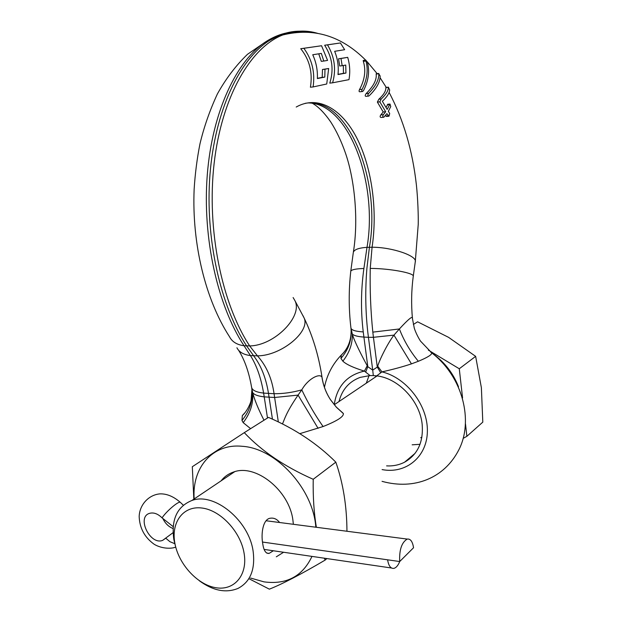 <?xml version="1.0" encoding="UTF-8"?>
<svg xmlns="http://www.w3.org/2000/svg" width="622" height="622" viewBox="0 0 622 622"><rect width="100%" height="100%" fill="white"/><g stroke="black" fill="none" stroke-linecap="round" stroke-linejoin="round"><path stroke-width="0.93" d="M363.575 90.454L362.626 91.488C361.677 91.558 361.514 90.828 362.144 89.304C367.128 79.492 368.395 70.076 365.946 61.042L365.853 60.163L367.369 62.247C369.818 71.258 368.551 80.666 363.575 90.454M362.369 91.512L359.936 91.768C358.956 91.846 358.816 91.115 359.5 89.584C364.819 79.709 366.101 70.302 363.334 61.353L363.295 60.466M338.003 74.352L343.445 73.342L343.328 65.504M342.17 65.707L339.721 66.002L338.539 58.802L347.706 57.348C349.883 64.789 350.303 72.222 348.973 79.647L332.599 82.804C336.354 69.586 334.659 56.936 327.506 44.87L340.389 42.957L344.658 49.706L334.652 51.315C337.723 58.826 338.834 66.57 337.987 74.547L345.949 73.054L345.746 65.069L342.17 65.707L341.004 58.499L347.706 57.348M332.599 82.804L329.777 83.115C334.014 69.843 332.311 57.224 324.653 45.243L340.389 42.957M313.107 86.932L310.417 87.22C312.804 72.587 309.577 59.751 300.737 48.71L321.558 45.74L327.576 60.404L323.798 61.042L321.333 53.414L312.726 54.752C316.186 62.247 317.733 70.177 317.368 78.551L324.793 77.081L324.979 69.182L328.665 68.513L326.737 83.993L313.107 86.932C315.175 72.479 312.096 59.603 303.863 48.298L321.558 45.74M323.798 61.042L321.294 61.345L318.744 53.819M317.375 78.325L322.204 77.377L322.484 69.477L328.665 68.513M368.387 96.115L366.016 96.348C364.889 96.286 364.927 95.376 366.125 93.611C373.503 86.271 376.862 79.748 376.186 74.049L376.271 73.754M383.486 117.263L381.177 117.472C379.925 117.333 379.801 116.485 380.804 114.915L383.199 111.968L377.375 102.086L378.845 99.225C383.751 94.707 386.083 90.843 385.842 87.616L386.044 87.593M386.005 107.474L387.864 104.247M388.734 116.252L386.557 116.446L385.453 115.56M412.456 318.767L412.433 318.511C413.055 315.338 408.708 318.822 399.378 328.96L393.967 335.126C388.447 342.154 380.104 358.311 377.694 366.164L377.29 367.089L372.718 370.113L368.426 337.326L373.425 337.311L372.827 332.132C370.681 311.124 369.818 289.883 370.238 268.409L372.073 247.229C377.624 210.64 372.057 168.352 357.129 138.636C342.209 109.107 318.052 94.614 296.212 107.031M430.618 352.029L431.722 352.868C432.08 354.61 427.625 357.417 418.342 361.281L411.437 363.87C402.807 366.762 392.98 369.437 381.955 371.878L376.699 375.875C398.259 378.184 419.741 400.747 422.144 424.103C423.605 441.908 417.759 454.604 404.595 462.185L415.068 453.36M338.998 401.548C342.084 389.582 349.136 381.535 360.161 377.391L370.043 375.564L364.391 371.109C353.475 367.742 346.298 364.43 342.854 361.18L340.934 358.358L341.268 355.092L343.072 353.257M458.515 386.791C453.213 373.324 444.753 362.377 433.13 353.965M428.356 350.116L459.277 368.76L462.566 397.948M465.497 423.971L466.881 436.31L463.133 438.393M459.277 368.76L475.643 356.352L481.381 387.716L482.804 422.128L466.881 436.31M413.358 324.474L417.603 321.807L448.579 337.349L475.643 356.352M311.28 32.484C300.861 30.12 290.404 30.983 279.892 35.073L269.194 40.617C239.384 59.502 214.971 111.05 209.972 174.58C204.996 238.078 220.398 306.032 246.716 346.065L253.76 355.971C261.193 365.767 266.107 378.308 268.517 393.602L272.452 419.197M370.043 375.564L373.317 375.595L372.718 370.113L367.812 366.692L363.909 337.062L368.426 337.326L367.789 332.148C365.441 311.093 365.137 289.836 366.902 268.385L369.414 247.206C381.317 180.294 348.11 95.64 305.2 103.322M373.317 375.595L376.699 375.875M411.437 363.87L393.967 335.126L373.425 337.311L377.29 367.089L380.773 372.819M366.272 383.206L369.071 375.618M420.021 444.318L412.145 444.808M386.596 465.878C393.12 466.228 399.122 464.992 404.595 462.185M377.694 366.164L381.955 371.878C406.493 377.655 427.897 405.373 427.376 431.155C427.182 457.007 405.839 474.221 382.095 469.587M365.658 372.143L367.812 366.692L367.229 365.736L364.391 371.109C347.029 375.035 336.976 386.246 334.232 404.751L377.087 375.929M367.229 365.736C362.222 356.67 354.035 340.669 352.324 334.1L350.948 328.121M342.854 361.18C349.478 352.674 352.635 343.647 352.324 334.1C354.112 335.693 357.977 336.681 363.909 337.062L363.248 331.915C360.721 311.023 360.931 289.883 363.893 268.479L366.996 247.338L372.073 247.229C392.28 247.175 417.665 255.976 415.263 261.932L413.241 276.409C411.414 290.116 411.142 304.15 412.433 318.511L414.229 327.848C414.213 328.089 416.126 334.263 420.488 341.089L431.722 352.868C463.118 376.909 473.536 421.172 458.927 449.644C444.481 478.124 414.345 490.307 382.048 481.342M322.118 377.849L321.939 377.049C319.537 373.029 308.022 378.689 301.787 389.862C307.734 402.496 314.833 414.726 323.075 426.544L299.788 433.666M342.139 412.503L343.36 413.568C343.803 416.678 337.038 421.001 323.075 426.544M343.36 413.568L336.346 407.192L330.5 399.721C325.975 392.785 323.129 385.236 321.939 377.049L322.064 377.523C323.277 385.5 326.083 392.894 330.5 399.713L336.308 407.099L343.282 413.389M317.928 33.44C306.304 29.879 294.564 30.392 282.715 34.98C250.456 47.536 221.712 97.055 214.131 163.376C206.52 229.635 221.813 303.552 249.663 345.925L257.438 355.854C266.34 365.705 271.884 378.324 274.061 393.71C283.064 393.796 292.309 392.513 301.787 389.862L298.078 395.102C286.042 412.72 284.736 418.839 282.45 424.01M251.786 388.439L251.894 389.286C253.006 400.638 249.71 411.033 241.989 420.464L242.323 415.55L245.029 412.643M263.992 420.223C258.247 408.942 254.452 399.674 252.61 392.435L251.591 387.281C249.018 372.337 244.718 360.045 238.685 350.404M250.612 428.659L243.194 422.649L241.989 420.464M276.308 556.814L283.609 552.258M293.366 524.299L292.908 520.14C289.246 490.245 255.432 463.476 233.491 472.059C228.476 473.754 224.348 476.67 221.113 480.829M250.557 578.048L264 581.858C286.493 584.874 302.486 576.392 311.98 556.402M315.836 527.215C313.185 488.573 275.717 448.112 242.145 446.293C212.553 443.253 191.801 467.674 194.165 498.945M249.461 578.958L269.365 589.166C282.489 583.957 301.064 574.277 325.088 560.119L324.412 558.214M316.373 527.285C313.97 513.026 312.913 497.032 313.216 479.29C284.736 466.733 261.761 451.183 244.283 432.655L268.479 417.393C294.921 428.791 317.375 443.711 335.826 462.154C343.126 483.123 346.843 506.16 346.952 531.258M325.088 560.119L326.838 558.572M244.283 432.655L192.315 466.718L193.823 499.178M313.216 479.29L335.826 462.154M175.816 547.414L173.865 539.639C171.042 519.595 177.045 506.549 191.879 500.492C214.1 491.955 249.01 520.319 253.138 551.364C255.393 569.565 250.339 581.92 237.962 588.435C225.91 593.31 213.027 590.744 199.297 580.746M273.346 550.758L269.132 553.393C265.866 553.829 263.736 550.618 262.748 543.752C260.766 533.388 263.083 518.476 270.772 518.173C274.162 517.799 277.101 519.246 279.597 522.511M174.844 543.107C170.949 522.247 183.218 505.562 201.886 508.018C220.491 510.149 240.722 531.724 244.135 553.494C247.836 575.311 234.043 591.079 215.593 587.673C197.197 584.594 178.483 563.936 174.844 543.107M343.445 73.342L345.949 73.054M338.539 58.802L341.004 58.499M324.653 45.243L327.506 44.87M300.737 48.71L303.863 48.298M322.204 77.377L324.793 77.081M322.484 69.477L324.979 69.182M378.782 73.761L380.135 75.993C380.197 81.948 376.582 88.511 369.274 95.679L368.667 96.083C367.571 95.912 367.586 95.003 368.706 93.347C375.766 86.069 379.125 79.546 378.782 73.761L376.186 74.049M389.699 113.499L388.991 116.228L386.861 113.67L383.797 117.239C382.592 117.06 382.46 116.213 383.385 114.681L385.663 111.735L379.84 101.845L381.247 98.984C385.967 94.56 388.361 90.688 388.416 87.344L389.66 89.91C389.395 93.253 386.954 97.04 382.351 101.277L387.164 109.394L390.002 104.037L390.756 106.564L388.353 111.33L389.699 113.499M383.199 111.968L385.663 111.735M399.736 561.495C398.127 565.445 396.191 567.731 393.936 568.36C390.717 568.765 388.61 565.911 387.599 559.808L262.507 542.05L399.705 561.534L413.544 547.741C412.573 541.513 410.466 538.629 407.216 539.08C401.68 542.384 399.176 549.871 399.705 561.534M173.071 532.673L162.676 540.347C150.166 545.642 136.28 517.006 149.591 513.337C153.696 512.24 157.848 513.749 162.062 517.869L173.188 526.647M173.071 528.529C168.756 526.857 165.398 523.615 162.972 518.795M359.5 89.584L362.144 89.304M279.892 35.073L282.707 34.98C313.659 27.36 341.322 35.757 365.705 60.178M293.118 297.541L294.875 300.558C303.279 316.279 274.395 345.708 249.663 345.925L244.026 345.739L250.441 355.582C256.598 365.285 260.991 377.787 263.611 393.096C256.171 392.225 252.167 390.289 251.591 387.281M370.238 268.409C389.955 268.416 415.162 273.19 413.241 276.409M372.827 332.132L399.378 328.96C403.888 340.615 410.209 351.391 418.342 361.281M303 315.681L304.119 317.974C310.502 331.612 281.121 355.862 257.438 355.854L250.441 355.582C243.606 354.695 239.097 352.083 236.912 347.76M376.45 375.843L374.973 377.352M420.713 437.74L421.918 437.087M353.273 252.781L350.777 271.208C348.647 290.295 348.701 309.212 350.932 327.973C351.321 330.119 355.426 331.425 363.248 331.915M351.002 328.556L351.026 328.766C351.935 339.806 348.577 349.665 340.934 358.358M350.777 271.208C351.391 269.684 355.761 268.774 363.893 268.479M312.392 103.283C318.293 106.603 324.412 112.831 330.748 121.974C336.44 130.869 341.346 141.248 345.474 153.121C354.688 179.641 358.661 219.931 353.35 252.275C354.283 249.546 358.832 247.898 366.996 247.338C378.044 184.096 349.51 104.239 308.994 102.933M302.245 32.119C290.171 30.867 278.259 33.922 266.504 41.285L266.504 41.285C236.687 60.132 212.273 111.525 207.282 174.836C202.298 238.117 217.7 305.83 244.026 345.739C236.935 344.782 232.115 341.797 229.549 336.79C205.555 299.835 191.809 244.081 194.134 189.376C195.098 173.833 197.042 158.657 199.965 143.853C203.977 127.005 209.793 110.358 217.405 93.914C225.856 78.714 235.878 65.52 247.463 54.324L266.504 41.285L269.194 40.617M318.083 428.348L298.078 395.102L274.613 397.489L274.061 393.71L263.611 393.096L264.218 396.859C257.835 396.144 253.963 394.675 252.61 392.435C253.597 403.033 250.456 413.101 243.194 422.649M278.345 421.98L274.613 397.489L264.218 396.859L267.491 418.015M363.334 61.353L365.946 61.042M366.125 93.611L368.706 93.347M385.757 116.034L388.206 115.809M380.804 114.915L383.385 114.681M377.375 102.086L379.84 101.845M378.845 99.225L381.247 98.984M385.842 87.616L388.416 87.344M387.257 104.846L389.597 104.62M174.735 543.675L169.899 541.684L165.74 538.178M180.598 502.646L180.271 502.304C178.436 501.013 166.323 511.331 162.062 517.869M367.19 61.726L377.165 73.653M380.073 77.703L386.262 87.399M389.092 92.39C403.445 119.603 412.549 150.485 416.406 185.053C417.906 199.188 418.427 216.137 418.233 224.441L415.263 261.932M324.443 387.296C326.97 374.864 332.576 364.127 341.268 355.092C346.322 350.458 351.523 342.263 351.103 329.66M321.924 376.59C318.627 355.442 312.695 335.903 304.119 317.974L294.875 300.558M376.442 375.843L375.159 377.227M251.933 389.59L251.078 400.444C251.031 402.014 247.245 411.453 242.323 415.55M269.132 553.393L266.62 553.028M191.879 500.492L234.688 471.701M365.853 60.163L363.186 60.482M376.193 73.761L378.814 73.466M385.85 87.445L388.447 87.173M387.669 104.263L390.002 104.037M162.676 540.347L165.677 538.255M391.526 568.01L264.156 549.42M183.327 505.196L180.271 502.304C173.468 496.403 166.634 493.596 159.792 493.884C148.394 494.933 139.414 505.095 139.172 516.672C139.67 528.265 144.693 537.486 154.24 544.32C162.28 549.102 172.185 548.791 175.699 547.065M266.115 520.762L407.216 539.08"/></g></svg>

